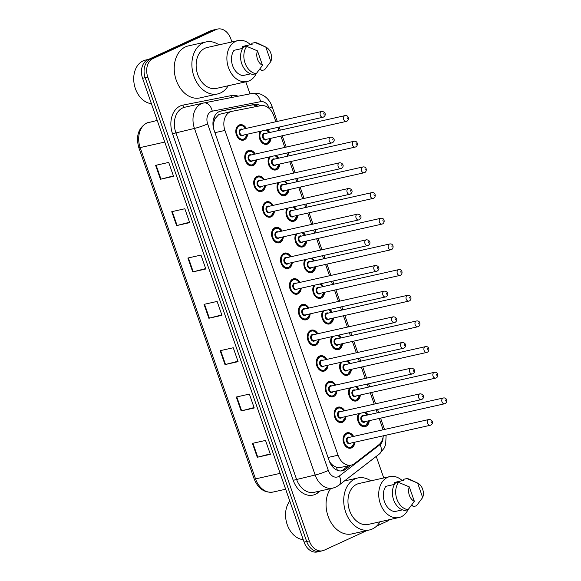 <?xml version="1.0" encoding="UTF-8"?>
<svg xmlns="http://www.w3.org/2000/svg" width="581" height="581" viewBox="0 0 581 581"><rect width="100%" height="100%" fill="white"/><g stroke="black" fill="none" stroke-linecap="round" stroke-linejoin="round"><path stroke-width="0.87" d="M276.128 155.425A7.894 5.795 -102.6 0 1 278.582 158.199M279.882 163.98A7.894 5.795 -102.6 0 1 276.578 169.681A7.894 5.795 -102.6 0 1 275.721 169.972A7.894 5.795 -102.6 0 1 269.221 165.984A7.894 5.795 -102.6 0 1 269.141 156.993M285.068 181.098A7.894 5.795 -102.6 0 1 287.522 183.872M288.822 189.646A7.894 5.795 -102.6 0 1 285.518 195.347A7.894 5.795 -102.6 0 1 284.661 195.637A7.894 5.795 -102.6 0 1 278.161 191.65A7.894 5.795 -102.6 0 1 278.081 182.666M294.008 206.763A7.894 5.795 -102.6 0 1 296.463 209.545M297.762 215.319A7.894 5.795 -102.6 0 1 294.451 221.02A7.894 5.795 -102.6 0 1 293.601 221.31A7.894 5.795 -102.6 0 1 287.094 217.323A7.894 5.795 -102.6 0 1 287.021 208.332M302.948 232.436A7.894 5.795 -102.6 0 1 305.403 235.211M306.695 240.992A7.894 5.795 -102.6 0 1 303.391 246.693A7.894 5.795 -102.6 0 1 302.541 246.976A7.894 5.795 -102.6 0 1 296.034 242.989A7.894 5.795 -102.6 0 1 295.961 234.005M311.888 258.109A7.894 5.795 -102.6 0 1 314.343 260.884M315.636 266.657A7.894 5.795 -102.6 0 1 312.331 272.358A7.894 5.795 -102.6 0 1 311.481 272.649A7.894 5.795 -102.6 0 1 304.974 268.662A7.894 5.795 -102.6 0 1 304.902 259.671M320.821 283.775A7.894 5.795 -102.6 0 1 323.283 286.549M324.576 292.33A7.894 5.795 -102.6 0 1 321.271 298.031A7.894 5.795 -102.6 0 1 320.421 298.314A7.894 5.795 -102.6 0 1 313.914 294.335A7.894 5.795 -102.6 0 1 313.842 285.344M329.761 309.448A7.894 5.795 -102.6 0 1 332.223 312.222M333.516 317.996A7.894 5.795 -102.6 0 1 330.211 323.697A7.894 5.795 -102.6 0 1 329.354 323.987A7.894 5.795 -102.6 0 1 322.854 320A7.894 5.795 -102.6 0 1 322.775 311.009M338.701 335.114A7.894 5.795 -102.6 0 1 341.156 337.888M342.456 343.669A7.894 5.795 -102.6 0 1 339.151 349.37A7.894 5.795 -102.6 0 1 338.295 349.653A7.894 5.795 -102.6 0 1 331.795 345.673A7.894 5.795 -102.6 0 1 331.715 336.682M347.641 360.786A7.894 5.795 -102.6 0 1 350.096 363.561M351.396 369.334A7.894 5.795 -102.6 0 1 348.092 375.035A7.894 5.795 -102.6 0 1 347.235 375.326A7.894 5.795 -102.6 0 1 340.735 371.339A7.894 5.795 -102.6 0 1 340.655 362.355M356.581 386.452A7.894 5.795 -102.6 0 1 359.036 389.226M360.336 395.007A7.894 5.795 -102.6 0 1 357.024 400.708A7.894 5.795 -102.6 0 1 356.175 400.999A7.894 5.795 -102.6 0 1 349.668 397.012A7.894 5.795 -102.6 0 1 349.595 388.021M365.522 412.125A7.894 5.795 -102.6 0 1 367.976 414.899M369.276 420.673A7.894 5.795 -102.6 0 1 365.965 426.374A7.894 5.795 -102.6 0 1 365.115 426.665A7.894 5.795 -102.6 0 1 358.608 422.677A7.894 5.795 -102.6 0 1 358.535 413.694M267.187 129.759A7.894 5.795 -102.6 0 1 269.649 132.533M270.942 138.307A7.894 5.795 -102.6 0 1 267.638 144.008A7.894 5.795 -102.6 0 1 266.781 144.299A7.894 5.795 -102.6 0 1 260.281 140.311A7.894 5.795 -102.6 0 1 260.201 131.328M256.541 159.826A7.894 5.795 -102.6 0 1 253.236 165.52A7.894 5.795 -102.6 0 1 252.379 165.81A7.894 5.795 -102.6 0 1 245.153 159.971A7.894 5.795 -102.6 0 1 248.072 150.697A7.894 5.795 -102.6 0 1 248.922 150.406A7.894 5.795 -102.6 0 1 255.241 154.045M265.481 185.492A7.894 5.795 -102.6 0 1 262.176 191.193A7.894 5.795 -102.6 0 1 261.319 191.483A7.894 5.795 -102.6 0 1 254.093 185.644A7.894 5.795 -102.6 0 1 257.013 176.363A7.894 5.795 -102.6 0 1 257.862 176.079A7.894 5.795 -102.6 0 1 264.181 179.718M274.421 211.164A7.894 5.795 -102.6 0 1 271.109 216.866A7.894 5.795 -102.6 0 1 270.259 217.149A7.894 5.795 -102.6 0 1 263.033 211.31A7.894 5.795 -102.6 0 1 265.945 202.035A7.894 5.795 -102.6 0 1 266.802 201.745A7.894 5.795 -102.6 0 1 273.121 205.383M283.354 236.83A7.894 5.795 -102.6 0 1 280.049 242.531A7.894 5.795 -102.6 0 1 279.2 242.822A7.894 5.795 -102.6 0 1 271.966 236.983A7.894 5.795 -102.6 0 1 274.886 227.701A7.894 5.795 -102.6 0 1 275.743 227.418A7.894 5.795 -102.6 0 1 282.061 231.056M292.294 262.503A7.894 5.795 -102.6 0 1 288.989 268.204A7.894 5.795 -102.6 0 1 288.14 268.487A7.894 5.795 -102.6 0 1 280.906 262.648A7.894 5.795 -102.6 0 1 283.826 253.374A7.894 5.795 -102.6 0 1 284.683 253.084A7.894 5.795 -102.6 0 1 291.001 256.722M301.234 288.169A7.894 5.795 -102.6 0 1 297.93 293.87A7.894 5.795 -102.6 0 1 297.073 294.16A7.894 5.795 -102.6 0 1 289.846 288.321A7.894 5.795 -102.6 0 1 292.766 279.047A7.894 5.795 -102.6 0 1 293.623 278.757A7.894 5.795 -102.6 0 1 299.941 282.395M310.174 313.842A7.894 5.795 -102.6 0 1 306.87 319.543A7.894 5.795 -102.6 0 1 306.013 319.833A7.894 5.795 -102.6 0 1 298.787 313.987A7.894 5.795 -102.6 0 1 301.706 304.713A7.894 5.795 -102.6 0 1 302.556 304.422A7.894 5.795 -102.6 0 1 308.881 308.061M319.114 339.507A7.894 5.795 -102.6 0 1 315.81 345.208A7.894 5.795 -102.6 0 1 314.953 345.499A7.894 5.795 -102.6 0 1 307.727 339.66A7.894 5.795 -102.6 0 1 310.646 330.386A7.894 5.795 -102.6 0 1 311.496 330.095A7.894 5.795 -102.6 0 1 317.814 333.734M328.054 365.18A7.894 5.795 -102.6 0 1 324.75 370.881A7.894 5.795 -102.6 0 1 323.893 371.172A7.894 5.795 -102.6 0 1 316.667 365.326A7.894 5.795 -102.6 0 1 319.586 356.051A7.894 5.795 -102.6 0 1 320.436 355.761A7.894 5.795 -102.6 0 1 326.754 359.399M336.995 390.846A7.894 5.795 -102.6 0 1 333.683 396.547A7.894 5.795 -102.6 0 1 332.833 396.838A7.894 5.795 -102.6 0 1 325.607 390.998A7.894 5.795 -102.6 0 1 328.519 381.724A7.894 5.795 -102.6 0 1 329.376 381.434A7.894 5.795 -102.6 0 1 335.695 385.072M345.927 416.519A7.894 5.795 -102.6 0 1 342.623 422.22A7.894 5.795 -102.6 0 1 341.773 422.51A7.894 5.795 -102.6 0 1 334.54 416.664A7.894 5.795 -102.6 0 1 337.459 407.39A7.894 5.795 -102.6 0 1 338.316 407.107A7.894 5.795 -102.6 0 1 344.635 410.745M354.868 442.192A7.894 5.795 -102.6 0 1 351.563 447.886A7.894 5.795 -102.6 0 1 350.713 448.176A7.894 5.795 -102.6 0 1 343.48 442.337A7.894 5.795 -102.6 0 1 346.399 433.063A7.894 5.795 -102.6 0 1 347.256 432.772A7.894 5.795 -102.6 0 1 353.575 436.411M247.6 134.153A7.894 5.795 -102.6 0 1 244.296 139.854A7.894 5.795 -102.6 0 1 243.439 140.144A7.894 5.795 -102.6 0 1 236.213 134.298A7.894 5.795 -102.6 0 1 239.132 125.024A7.894 5.795 -102.6 0 1 239.982 124.741A7.894 5.795 -102.6 0 1 246.308 128.379M213.242 127.014A4.931 3.617 77.4 0 0 213.314 127.239A14.801 1.554 160.8 0 1 213.285 127.254L213.401 127.486A14.801 10.857 -102.6 0 1 213.859 122.039L215.035 118.669L218.848 114.464L231.666 111.407A14.801 10.857 77.4 0 0 230.069 111.944A14.801 10.857 77.4 0 0 224.941 130.434L338.048 455.228A14.801 10.857 77.4 0 0 351.251 465.083A14.801 10.857 77.4 0 0 354.512 463.536L378.819 444.777A14.801 10.857 77.4 0 0 383.293 435.808M275.881 121.741L273.731 115.583A14.801 10.857 77.4 0 0 260.731 105.677L231.87 111.363A14.801 10.857 77.4 0 0 231.666 111.407M333.581 465.839A14.801 10.857 -102.6 0 1 329.979 462.258L330.066 462.505A4.931 3.617 77.4 0 0 333.581 465.839L336.443 467.291L340.183 467.567L351.251 465.083M329.463 461.488L329.979 462.258M382.981 429.817A14.801 10.857 77.4 0 0 382.283 427.304L379.204 418.451M377.243 412.822L376.168 409.736M374.208 404.107L370.264 392.778M368.303 387.149L367.228 384.063M365.267 378.434L361.324 367.112M359.363 361.484L358.288 358.397M356.327 352.769L352.384 341.439M350.423 335.811L349.348 332.724M347.394 327.096L343.444 315.766M341.49 310.145L340.415 307.058M338.454 301.43L334.511 290.101M332.55 284.472L331.475 281.386M329.514 275.757L325.571 264.428M323.61 258.799L322.535 255.72M320.574 250.091L316.63 238.762M314.67 233.134L313.595 230.047M311.634 224.419L307.69 213.089M305.729 207.461L304.655 204.374M302.694 198.753L298.75 187.423M296.789 181.795L295.714 178.708M293.754 173.08L289.81 161.75M287.849 156.122L286.774 153.035M284.821 147.407L280.87 136.085M278.916 130.456L277.841 127.37M367.01 530.511L324.111 550.236A14.801 10.857 -102.6 0 1 322.513 550.773L319.899 551.362A14.801 10.857 -102.6 0 1 306.688 541.507L145.17 77.687A14.801 10.857 -102.6 0 1 150.297 59.204L213.43 30.176A14.801 10.857 -102.6 0 1 215.028 29.638A14.801 10.857 -102.6 0 0 213.43 30.176L150.297 59.204A14.801 10.857 -102.6 0 0 145.17 77.687L306.688 541.507A14.801 10.857 -102.6 0 0 319.899 551.362L317.277 551.95A14.801 10.857 -102.6 0 1 304.074 542.088L142.556 78.275A14.801 10.857 -102.6 0 1 147.683 59.792L210.809 30.764A14.801 10.857 -102.6 0 1 212.414 30.227L217.643 29.05A14.801 10.857 -102.6 0 1 230.853 38.912L231.913 41.948M270.216 453.906L257.768 457.145A3.944 0.414 160.8 0 1 257.274 457.262L270.361 454.327L265.517 440.427L252.437 443.361L257.274 457.262M254.079 407.572L241.638 410.811A3.944 0.414 160.8 0 1 241.137 410.927L254.224 407.993L249.38 394.092L236.3 397.026L241.137 410.927M237.941 361.237L225.501 364.476A3.944 0.414 160.8 0 1 225.007 364.592L238.087 361.658L233.25 347.758L220.163 350.692L225.007 364.592M173.399 175.898L160.959 179.13A3.944 0.414 160.8 0 1 160.465 179.253L173.545 176.319L168.708 162.419L155.621 165.353L160.465 179.253M189.537 222.232L177.096 225.464A3.944 0.414 160.8 0 1 176.595 225.588L189.682 222.654L184.838 208.753L171.758 211.687L176.595 225.588M205.667 268.567L193.226 271.799A3.944 0.414 160.8 0 1 192.732 271.923L205.819 268.988L200.975 255.088L187.895 258.022L192.732 271.923M221.804 314.902L209.363 318.141A3.944 0.414 160.8 0 1 208.87 318.257L221.949 315.323L217.112 301.423L204.025 304.357L208.87 318.257M260.528 105.72A14.801 10.857 77.4 0 0 254.166 104.486L220.976 111.022A14.801 10.857 77.4 0 0 220.773 111.065A14.801 10.857 77.4 0 0 219.175 111.61A14.801 10.857 77.4 0 0 214.048 130.093L329.253 460.922A14.801 10.857 77.4 0 0 342.463 470.777A14.801 10.857 77.4 0 0 345.717 469.23L351.026 465.134M322.513 550.773A14.801 10.857 -102.6 0 1 309.303 540.918L147.792 77.106A14.801 10.857 -102.6 0 1 152.919 58.616L216.045 29.595A14.801 10.857 -102.6 0 1 217.643 29.05M389.568 519.632A14.801 10.857 -102.6 0 1 387.244 521.208L376.604 526.095M245.792 81.812L249.99 93.868M376.241 456.405L383.75 477.96M348.404 465.722L343.102 469.818A14.801 10.857 -102.6 0 1 341.127 470.959M219.952 111.298L251.544 105.074A14.801 10.857 -102.6 0 1 257.819 106.25M151.387 103.643A22.201 16.29 -102.6 0 1 134.262 84.463A22.201 16.29 -102.6 0 1 143.071 60.889A22.201 16.29 -102.6 0 1 145.468 60.075L148.583 59.378M228.18 85.763A26.639 19.551 -102.6 0 1 220.54 92.967A26.639 19.551 -102.6 0 1 217.657 93.94A26.639 19.551 -102.6 0 1 193.262 74.23A26.639 19.551 -102.6 0 1 203.11 42.921A26.639 19.551 -102.6 0 1 205.994 41.948A26.639 19.551 -102.6 0 1 219.001 44.846M217.657 93.94L199.995 97.906A26.639 19.551 -102.6 0 1 175.6 78.188A26.639 19.551 -102.6 0 1 185.448 46.887A26.639 19.551 -102.6 0 1 188.331 45.914L205.994 41.948M256.177 73.685A20.967 15.382 -102.6 0 1 249.431 80.737A20.967 15.382 -102.6 0 1 247.165 81.507A20.967 15.382 -102.6 0 1 227.963 65.987A20.967 15.382 -102.6 0 1 235.712 41.353A20.967 15.382 -102.6 0 1 237.978 40.583A20.967 15.382 -102.6 0 1 250.469 44.672M247.165 81.507L216.415 88.406A20.967 15.382 -102.6 0 1 197.213 72.886A20.967 15.382 -102.6 0 1 204.97 48.252A20.967 15.382 -102.6 0 1 207.235 47.482L237.978 40.583M270.833 61.528L265.793 47.061A9.87 7.241 -102.6 0 1 265.808 47.068A9.87 7.241 -102.6 0 1 270.833 61.528L264.558 69.851L261.29 70.584L260.934 69.567L259.177 69.967M242.851 48.02L242.321 46.502L252.139 44.294L251.784 43.285L255.052 42.551A15.789 11.584 -102.6 0 1 258.291 43.488L265.808 47.068L255.052 42.551M242.633 48.383L234.02 50.322A14.801 10.857 -102.6 0 0 232.603 65.631A14.801 10.857 -102.6 0 0 242.814 75.588L250.629 73.838M262.525 65.348A9.87 7.241 -102.6 0 1 257.485 50.874L262.525 65.348L256.257 73.671A15.789 11.584 -102.6 0 1 245.022 62.995A15.789 11.584 -102.6 0 1 246.751 46.371L243.475 47.105A15.789 11.584 -102.6 0 0 241.754 63.736A15.789 11.584 -102.6 0 0 252.982 74.404L256.257 73.671M257.485 50.874L246.751 46.371M303.224 539.655A22.201 16.29 -102.6 0 1 287.217 524.628A22.201 16.29 -102.6 0 1 289.781 501.062M380.018 521.774A26.639 19.551 -102.6 0 1 372.37 528.979A26.639 19.551 -102.6 0 1 369.494 529.952A26.639 19.551 -102.6 0 1 345.099 510.241A26.639 19.551 -102.6 0 1 354.947 478.933A26.639 19.551 -102.6 0 1 357.831 477.96A26.639 19.551 -102.6 0 1 370.838 480.857M369.494 529.952L351.832 533.917A26.639 19.551 -102.6 0 1 329.427 519.53A26.639 19.551 -102.6 0 1 330.582 488.636M408.015 509.697A20.967 15.382 -102.6 0 1 401.268 516.749A20.967 15.382 -102.6 0 1 398.994 517.518A20.967 15.382 -102.6 0 1 379.792 502.006A20.967 15.382 -102.6 0 1 387.549 477.364A20.967 15.382 -102.6 0 1 389.815 476.602A20.967 15.382 -102.6 0 1 402.299 480.683M398.994 517.518L368.252 524.418A20.967 15.382 -102.6 0 1 349.05 508.905A20.967 15.382 -102.6 0 1 356.799 484.263A20.967 15.382 -102.6 0 1 359.073 483.494L389.815 476.602M422.67 497.539L417.63 483.072A9.87 7.241 -102.6 0 1 417.645 483.08A9.87 7.241 -102.6 0 1 422.67 497.539L416.395 505.862L413.127 506.596L412.771 505.586L411.007 505.978M394.688 484.031L394.158 482.513L403.969 480.313L403.621 479.296L406.889 478.562A15.789 11.584 -102.6 0 1 410.128 479.507L417.645 483.08L406.889 478.562M394.47 484.401L385.849 486.333A14.801 10.857 -102.6 0 0 384.44 501.643A14.801 10.857 -102.6 0 0 394.652 511.607L402.466 509.849M414.362 501.359A9.87 7.241 -102.6 0 1 409.322 486.893L414.362 501.359L408.087 509.682A15.789 11.584 -102.6 0 1 396.859 499.014A15.789 11.584 -102.6 0 1 398.581 482.383L395.312 483.116A15.789 11.584 -102.6 0 0 393.584 499.747A15.789 11.584 -102.6 0 0 404.819 510.416L408.087 509.682M409.322 486.893L398.581 482.383M337.278 470.276A14.801 9.514 -127.7 0 0 336.443 467.291M213.859 122.039A4.931 3.617 77.4 0 0 212.958 124.603M255.284 106.751A14.801 10.051 -101.1 0 0 254.144 104.987M215.035 118.669A14.801 10.051 -101.1 0 0 214.324 116.774M214.948 132.671L224.941 130.434M328.047 457.465L338.048 455.228M149.404 122.163A19.732 14.481 77.4 0 0 149.128 122.221A19.732 14.481 77.4 0 0 147 122.947A19.732 14.481 77.4 0 0 140.159 147.589A4.931 0.516 160.8 0 1 138.823 147.683C135.7 136.361 138.278 128.169 146.55 123.099L157.226 120.405M164.772 142.069L140.159 147.589L255.531 478.889A19.732 14.481 77.4 0 0 273.143 492.034C264.5 493.087 258.182 488.737 254.195 478.984A4.931 0.516 -19.2 0 0 255.531 478.889L280.136 473.362M304.074 542.088L309.303 540.918M142.556 78.275L147.792 77.106M147.683 59.792L152.919 58.616M210.809 30.764L216.045 29.595M209.363 318.141L204.527 304.248M193.226 271.799L188.389 257.913M177.096 225.464L172.252 211.578M160.959 179.13L156.122 165.244M225.501 364.476L220.664 350.583M241.638 410.811L236.794 396.917M257.768 457.145L252.931 443.252M269.424 108.683L269.272 108.262A9.87 7.241 77.4 0 0 260.6 101.66L212.268 111.182A9.87 7.241 77.4 0 0 211.063 111.574A9.87 7.241 77.4 0 0 207.649 123.891L328.345 470.479A9.87 7.241 77.4 0 0 338.215 476.689A9.87 7.241 77.4 0 0 339.319 476.021L380.032 444.603A9.87 7.241 77.4 0 0 383.082 437.21M328.345 470.479A9.87 1.039 -19.2 0 1 315.156 475.004L194.461 128.416A19.732 14.481 -102.6 0 1 201.295 103.774A19.732 14.481 -102.6 0 1 203.43 103.048A19.732 14.481 -102.6 0 1 203.699 102.99A9.87 6.703 -101.1 0 1 203.822 102.968L184.787 107.231A19.732 14.481 77.4 0 0 182.652 107.957A19.732 14.481 77.4 0 0 175.818 132.599L296.513 479.187A19.732 14.481 77.4 0 0 314.118 492.332L332.768 488.149A19.732 14.481 -102.6 0 1 315.156 475.004L293.216 480.32L172.521 133.732L194.461 128.416A9.87 1.039 -19.2 0 0 207.649 123.891M332.768 488.149L335.796 487.125L338.803 485.302A9.87 6.34 -127.7 0 0 339.319 476.021M172.521 133.732A22.201 16.29 -102.6 0 1 180.212 106.003A22.201 16.29 -102.6 0 1 182.913 105.125L231.253 95.604A22.201 16.29 -102.6 0 1 238.152 96.199M320.291 490.945L317.909 492.782A22.201 16.29 -102.6 0 1 293.216 480.32M203.938 102.946L252.038 93.468A9.87 6.703 -101.1 0 1 252.154 93.447L203.822 102.968A9.87 6.703 -101.1 0 1 212.268 111.182M317.909 492.782A2.469 1.583 52.3 0 1 317.589 491.555M232.277 97.361A2.469 1.678 78.9 0 1 231.253 95.604M184.969 107.194A2.469 1.678 78.9 0 1 182.913 105.125M338.803 485.302L379.516 453.877A9.87 6.34 -127.7 0 0 380.032 444.603M269.272 108.262A9.87 1.039 -19.2 0 0 272.053 106.483C270.593 102.314 268.168 98.959 264.776 96.41L261.501 94.521C258.472 93.2 255.357 92.844 252.154 93.447A9.87 6.703 -101.1 0 1 260.6 101.66M220.569 111.116L220.976 111.022M251.544 105.074L254.166 104.486M343.102 469.818L345.717 469.23M243.809 139.462A7.4 5.432 -102.6 0 1 243.003 139.738A7.4 5.432 -102.6 0 1 236.227 134.262A7.4 5.432 -102.6 0 1 238.965 125.561A7.4 5.432 -102.6 0 1 239.764 125.293L241.943 125.365L243.889 126.382L245.712 128.51M245.531 128.546A6.907 5.069 77.4 0 0 239.452 125.954A6.907 5.069 77.4 0 0 237.063 134.581A6.907 5.069 77.4 0 0 243.969 138.924A6.907 5.069 77.4 0 0 246.831 134.327M243.635 135.039A3.457 2.535 -102.6 0 1 242.843 135.685A3.457 2.535 -102.6 0 1 239.387 133.507A3.457 2.535 -102.6 0 1 240.585 129.193A3.457 2.535 -102.6 0 1 242.342 129.265M321.663 111.472L241.391 129.476A2.963 2.171 77.4 0 0 241.071 129.585A2.963 2.171 77.4 0 0 239.975 133.064A2.963 2.171 77.4 0 0 242.691 135.257L322.956 117.246A2.963 2.171 -102.6 0 1 320.247 115.053A2.963 2.171 -102.6 0 1 321.337 111.574A2.963 2.171 -102.6 0 1 321.663 111.472C324.467 111.312 327.147 114.653 323.501 117.064L322.956 117.246A2.963 2.171 -102.6 0 0 323.276 117.137M324.104 114.457L323.784 113.527L324.104 114.457M267.151 143.623A7.4 5.432 -102.6 0 1 266.345 143.892A7.4 5.432 -102.6 0 1 260.106 139.861A7.4 5.432 -102.6 0 1 260.484 131.262M261.523 131.03A6.907 5.069 77.4 0 0 260.789 139.68A6.907 5.069 77.4 0 0 267.311 143.086A6.907 5.069 77.4 0 0 270.172 138.481M266.977 139.2A3.457 2.535 -102.6 0 1 266.185 139.839A3.457 2.535 -102.6 0 1 262.728 137.668A3.457 2.535 -102.6 0 1 263.927 133.354A3.457 2.535 -102.6 0 1 265.684 133.419M264.733 133.637A2.963 2.171 77.4 0 0 264.413 133.746A2.963 2.171 77.4 0 0 263.316 137.225A2.963 2.171 77.4 0 0 266.033 139.411L346.298 121.4A2.963 2.171 -102.6 0 1 343.589 119.214A2.963 2.171 -102.6 0 1 344.678 115.735A2.963 2.171 -102.6 0 1 345.005 115.626L264.733 133.637M346.617 121.298A2.963 2.171 -102.6 0 1 346.298 121.4L346.842 121.218C349.37 120.027 348.876 114.9 345.005 115.626M347.126 117.682L347.445 118.611L347.126 117.682M268.872 132.708A6.907 5.069 77.4 0 0 265.866 130.057M252.742 165.135A7.4 5.432 -102.6 0 1 251.943 165.403A7.4 5.432 -102.6 0 1 245.167 159.928A7.4 5.432 -102.6 0 1 247.905 151.234A7.4 5.432 -102.6 0 1 248.704 150.958L250.883 151.038L252.829 152.055L254.652 154.176M254.471 154.219A6.907 5.069 77.4 0 0 248.392 151.619A6.907 5.069 77.4 0 0 246.003 160.247A6.907 5.069 77.4 0 0 252.909 164.597A6.907 5.069 77.4 0 0 255.771 159.993M252.575 160.712A3.457 2.535 -102.6 0 1 251.784 161.351A3.457 2.535 -102.6 0 1 248.327 159.179A3.457 2.535 -102.6 0 1 249.525 154.866A3.457 2.535 -102.6 0 1 251.275 154.938M330.596 137.138L250.331 155.149A2.963 2.171 77.4 0 0 250.012 155.258A2.963 2.171 77.4 0 0 248.915 158.736A2.963 2.171 77.4 0 0 251.631 160.922L331.896 142.919A2.963 2.171 -102.6 0 1 329.187 140.725A2.963 2.171 -102.6 0 1 330.277 137.247A2.963 2.171 -102.6 0 1 330.596 137.138C333.407 136.978 336.087 140.326 332.441 142.73L331.896 142.919A2.963 2.171 -102.6 0 0 332.216 142.81M333.044 140.123L332.724 139.2L333.044 140.123M261.682 190.8A7.4 5.432 -102.6 0 1 260.884 191.076A7.4 5.432 -102.6 0 1 254.108 185.6A7.4 5.432 -102.6 0 1 256.846 176.9A7.4 5.432 -102.6 0 1 257.644 176.631L259.816 176.704L261.77 177.721L263.592 179.849M263.411 179.885A6.907 5.069 77.4 0 0 257.332 177.292A6.907 5.069 77.4 0 0 254.943 185.92A6.907 5.069 77.4 0 0 261.849 190.263A6.907 5.069 77.4 0 0 264.711 185.666M261.515 186.385A3.457 2.535 -102.6 0 1 260.724 187.024A3.457 2.535 -102.6 0 1 257.267 184.845A3.457 2.535 -102.6 0 1 258.465 180.538A3.457 2.535 -102.6 0 1 260.215 180.604M339.536 162.811L259.271 180.814A2.963 2.171 77.4 0 0 258.952 180.923A2.963 2.171 77.4 0 0 257.855 184.402A2.963 2.171 77.4 0 0 260.564 186.595L340.836 168.584A2.963 2.171 -102.6 0 1 338.12 166.398A2.963 2.171 -102.6 0 1 339.217 162.92A2.963 2.171 -102.6 0 1 339.536 162.811C342.347 162.651 345.027 165.992 341.381 168.403L340.836 168.584A2.963 2.171 -102.6 0 0 341.156 168.475M341.984 165.796L341.657 164.866L341.984 165.796M270.623 216.473A7.4 5.432 -102.6 0 1 269.824 216.742A7.4 5.432 -102.6 0 1 263.048 211.266A7.4 5.432 -102.6 0 1 265.786 202.573A7.4 5.432 -102.6 0 1 266.585 202.304L268.756 202.377L270.71 203.394L272.533 205.514M272.351 205.558A6.907 5.069 77.4 0 0 266.272 202.965A6.907 5.069 77.4 0 0 263.876 211.586A6.907 5.069 77.4 0 0 270.79 215.936A6.907 5.069 77.4 0 0 273.644 211.331M270.455 212.05A3.457 2.535 -102.6 0 1 269.657 212.69A3.457 2.535 -102.6 0 1 266.207 210.518A3.457 2.535 -102.6 0 1 267.398 206.204A3.457 2.535 -102.6 0 1 269.156 206.277M348.477 188.476L268.211 206.487A2.963 2.171 77.4 0 0 267.892 206.596A2.963 2.171 77.4 0 0 266.795 210.075A2.963 2.171 77.4 0 0 269.504 212.261L349.777 194.257A2.963 2.171 -102.6 0 1 347.06 192.064A2.963 2.171 -102.6 0 1 348.157 188.585A2.963 2.171 -102.6 0 1 348.477 188.476C351.287 188.324 353.967 191.665 350.314 194.069L349.777 194.257A2.963 2.171 -102.6 0 0 350.096 194.148M350.924 191.461L350.597 190.539L350.924 191.461M279.563 242.139A7.4 5.432 -102.6 0 1 278.764 242.415A7.4 5.432 -102.6 0 1 271.988 236.939A7.4 5.432 -102.6 0 1 274.726 228.239A7.4 5.432 -102.6 0 1 275.525 227.97L277.696 228.042L279.643 229.059L281.473 231.187M281.291 231.231A6.907 5.069 77.4 0 0 275.212 228.631A6.907 5.069 77.4 0 0 272.816 237.259A6.907 5.069 77.4 0 0 279.73 241.602A6.907 5.069 77.4 0 0 282.584 237.004M279.388 237.723A3.457 2.535 -102.6 0 1 278.597 238.363A3.457 2.535 -102.6 0 1 275.147 236.191A3.457 2.535 -102.6 0 1 276.338 231.877A3.457 2.535 -102.6 0 1 278.096 231.942M357.417 214.149L277.152 232.153A2.963 2.171 77.4 0 0 276.832 232.262A2.963 2.171 77.4 0 0 275.735 235.741A2.963 2.171 77.4 0 0 278.444 237.934L358.709 219.923A2.963 2.171 -102.6 0 1 356 217.737A2.963 2.171 -102.6 0 1 357.097 214.258A2.963 2.171 -102.6 0 1 357.417 214.149C360.227 213.99 362.907 217.33 359.254 219.741L358.709 219.923A2.963 2.171 -102.6 0 0 359.029 219.814M359.864 217.134L359.537 216.205L359.864 217.134M276.091 169.289A7.4 5.432 -102.6 0 1 275.285 169.558A7.4 5.432 -102.6 0 1 269.047 165.534A7.4 5.432 -102.6 0 1 269.424 156.935M270.463 156.696A6.907 5.069 77.4 0 0 269.729 165.345A6.907 5.069 77.4 0 0 276.251 168.751A6.907 5.069 77.4 0 0 279.112 164.154M275.917 164.866A3.457 2.535 -102.6 0 1 275.125 165.512A3.457 2.535 -102.6 0 1 271.668 163.334A3.457 2.535 -102.6 0 1 272.867 159.02A3.457 2.535 -102.6 0 1 274.617 159.092M273.673 159.303A2.963 2.171 77.4 0 0 273.353 159.412A2.963 2.171 77.4 0 0 272.257 162.891A2.963 2.171 77.4 0 0 274.973 165.084L355.238 147.073A2.963 2.171 -102.6 0 1 352.529 144.88A2.963 2.171 -102.6 0 1 353.618 141.401A2.963 2.171 -102.6 0 1 353.938 141.299L273.673 159.303M355.557 146.964A2.963 2.171 -102.6 0 1 355.238 147.073L355.783 146.891C358.31 145.7 357.816 140.566 353.938 141.299M356.066 143.354L356.385 144.284L356.066 143.354M277.812 158.373A6.907 5.069 77.4 0 0 274.806 155.723M285.024 194.962A7.4 5.432 -102.6 0 1 284.225 195.231A7.4 5.432 -102.6 0 1 277.987 191.2A7.4 5.432 -102.6 0 1 278.364 182.601M279.403 182.369A6.907 5.069 77.4 0 0 278.669 191.018A6.907 5.069 77.4 0 0 285.191 194.424A6.907 5.069 77.4 0 0 288.053 189.82M284.857 190.539A3.457 2.535 -102.6 0 1 284.065 191.178A3.457 2.535 -102.6 0 1 280.608 189.007A3.457 2.535 -102.6 0 1 281.807 184.693A3.457 2.535 -102.6 0 1 283.557 184.765M282.613 184.976A2.963 2.171 77.4 0 0 282.293 185.085A2.963 2.171 77.4 0 0 281.197 188.564A2.963 2.171 77.4 0 0 283.906 190.75L364.178 172.746A2.963 2.171 -102.6 0 1 361.462 170.553A2.963 2.171 -102.6 0 1 362.559 167.074A2.963 2.171 -102.6 0 1 362.878 166.965L282.613 184.976M364.498 172.637A2.963 2.171 -102.6 0 1 364.178 172.746L364.723 172.557C367.25 171.366 366.756 166.239 362.878 166.965M364.999 169.02L365.326 169.95L364.999 169.02M286.753 184.046A6.907 5.069 77.4 0 0 283.746 181.395M293.964 220.627A7.4 5.432 -102.6 0 1 293.165 220.903A7.4 5.432 -102.6 0 1 286.927 216.873A7.4 5.432 -102.6 0 1 287.297 208.274M288.343 208.034A6.907 5.069 77.4 0 0 287.61 216.684A6.907 5.069 77.4 0 0 294.131 220.09A6.907 5.069 77.4 0 0 296.985 215.493M293.797 216.212A3.457 2.535 -102.6 0 1 293.006 216.851A3.457 2.535 -102.6 0 1 289.549 214.672A3.457 2.535 -102.6 0 1 290.74 210.366A3.457 2.535 -102.6 0 1 292.497 210.431M291.553 210.642A2.963 2.171 77.4 0 0 291.234 210.75A2.963 2.171 77.4 0 0 290.137 214.229A2.963 2.171 77.4 0 0 292.846 216.422L373.118 198.411A2.963 2.171 -102.6 0 1 370.402 196.218A2.963 2.171 -102.6 0 1 371.499 192.747A2.963 2.171 -102.6 0 1 371.818 192.638L291.553 210.642M373.438 198.303A2.963 2.171 -102.6 0 1 373.118 198.411L373.656 198.23C376.19 197.039 375.689 191.912 371.818 192.638M373.939 194.693L374.266 195.623L373.939 194.693M295.693 209.712A6.907 5.069 77.4 0 0 292.686 207.061M288.503 267.812A7.4 5.432 -102.6 0 1 287.704 268.081A7.4 5.432 -102.6 0 1 280.928 262.605A7.4 5.432 -102.6 0 1 283.659 253.912A7.4 5.432 -102.6 0 1 284.465 253.643L286.636 253.715L288.583 254.732L290.413 256.853M290.231 256.896A6.907 5.069 77.4 0 0 284.153 254.304A6.907 5.069 77.4 0 0 281.756 262.924A6.907 5.069 77.4 0 0 288.67 267.275A6.907 5.069 77.4 0 0 291.524 262.677M288.329 263.389A3.457 2.535 -102.6 0 1 287.537 264.028A3.457 2.535 -102.6 0 1 284.08 261.857A3.457 2.535 -102.6 0 1 285.278 257.543A3.457 2.535 -102.6 0 1 287.036 257.615M366.357 239.815L286.084 257.826A2.963 2.171 77.4 0 0 285.765 257.935A2.963 2.171 77.4 0 0 284.675 261.414A2.963 2.171 77.4 0 0 287.384 263.6L367.65 245.596A2.963 2.171 -102.6 0 1 364.941 243.403A2.963 2.171 -102.6 0 1 366.037 239.924A2.963 2.171 -102.6 0 1 366.357 239.815C369.167 239.662 371.847 243.003 368.194 245.407L367.65 245.596A2.963 2.171 -102.6 0 0 367.969 245.487M368.797 242.8L368.477 241.878L368.797 242.8M297.443 293.478A7.4 5.432 -102.6 0 1 296.644 293.754A7.4 5.432 -102.6 0 1 289.861 288.278A7.4 5.432 -102.6 0 1 292.599 279.577A7.4 5.432 -102.6 0 1 293.398 279.308L295.576 279.381L297.523 280.405L299.346 282.526M299.171 282.569A6.907 5.069 77.4 0 0 293.085 279.969A6.907 5.069 77.4 0 0 290.696 288.597A6.907 5.069 77.4 0 0 297.61 292.947A6.907 5.069 77.4 0 0 300.464 288.343M297.269 289.062A3.457 2.535 -102.6 0 1 296.477 289.701A3.457 2.535 -102.6 0 1 293.02 287.53A3.457 2.535 -102.6 0 1 294.218 283.216A3.457 2.535 -102.6 0 1 295.976 283.281M375.297 265.488L295.025 283.499A2.963 2.171 77.4 0 0 294.705 283.601A2.963 2.171 77.4 0 0 293.616 287.079A2.963 2.171 77.4 0 0 296.325 289.273L376.59 271.262A2.963 2.171 -102.6 0 1 373.881 269.076A2.963 2.171 -102.6 0 1 374.977 265.597A2.963 2.171 -102.6 0 1 375.297 265.488C378.1 265.328 380.78 268.669 377.134 271.08L376.59 271.262A2.963 2.171 -102.6 0 0 376.909 271.153M377.737 268.473L377.418 267.543L377.737 268.473M306.383 319.151A7.4 5.432 -102.6 0 1 305.577 319.419A7.4 5.432 -102.6 0 1 298.801 313.943A7.4 5.432 -102.6 0 1 301.539 305.25A7.4 5.432 -102.6 0 1 302.338 304.981L304.517 305.054L306.463 306.071L308.286 308.199M308.104 308.235A6.907 5.069 77.4 0 0 302.026 305.642A6.907 5.069 77.4 0 0 299.636 314.263A6.907 5.069 77.4 0 0 306.543 318.613A6.907 5.069 77.4 0 0 309.404 314.016M306.209 314.728A3.457 2.535 -102.6 0 1 305.417 315.374A3.457 2.535 -102.6 0 1 301.96 313.195A3.457 2.535 -102.6 0 1 303.159 308.881A3.457 2.535 -102.6 0 1 304.916 308.954M384.237 291.154L303.965 309.165A2.963 2.171 77.4 0 0 303.645 309.274A2.963 2.171 77.4 0 0 302.548 312.752A2.963 2.171 77.4 0 0 305.265 314.946L385.53 296.935A2.963 2.171 -102.6 0 1 382.821 294.741A2.963 2.171 -102.6 0 1 383.91 291.263A2.963 2.171 -102.6 0 1 384.237 291.154C387.04 291.001 389.72 294.342 386.075 296.753L385.53 296.935A2.963 2.171 -102.6 0 0 385.849 296.826M386.677 294.139L386.358 293.216L386.677 294.139M302.904 246.3A7.4 5.432 -102.6 0 1 302.105 246.569A7.4 5.432 -102.6 0 1 295.867 242.538A7.4 5.432 -102.6 0 1 296.237 233.94M297.283 233.707A6.907 5.069 77.4 0 0 296.55 242.357A6.907 5.069 77.4 0 0 303.071 245.763A6.907 5.069 77.4 0 0 305.926 241.159M302.73 241.878A3.457 2.535 -102.6 0 1 301.938 242.517A3.457 2.535 -102.6 0 1 298.489 240.345A3.457 2.535 -102.6 0 1 299.68 236.031A3.457 2.535 -102.6 0 1 301.437 236.104M300.493 236.314A2.963 2.171 77.4 0 0 300.174 236.423A2.963 2.171 77.4 0 0 299.077 239.902A2.963 2.171 77.4 0 0 301.786 242.088L382.051 224.084A2.963 2.171 -102.6 0 1 379.342 221.891A2.963 2.171 -102.6 0 1 380.439 218.412A2.963 2.171 -102.6 0 1 380.758 218.303L300.493 236.314M382.378 223.975A2.963 2.171 -102.6 0 1 382.051 224.084L382.596 223.896C385.13 222.705 384.629 217.577 380.758 218.303M382.879 220.366L383.206 221.288L382.879 220.366M304.633 235.385A6.907 5.069 77.4 0 0 301.626 232.734M311.844 271.966A7.4 5.432 -102.6 0 1 311.046 272.242A7.4 5.432 -102.6 0 1 304.807 268.211A7.4 5.432 -102.6 0 1 305.178 259.613M306.223 259.38A6.907 5.069 77.4 0 0 305.49 268.03A6.907 5.069 77.4 0 0 312.012 271.429A6.907 5.069 77.4 0 0 314.866 266.832M311.67 267.55A3.457 2.535 -102.6 0 1 310.879 268.19A3.457 2.535 -102.6 0 1 307.422 266.018A3.457 2.535 -102.6 0 1 308.62 261.704A3.457 2.535 -102.6 0 1 310.377 261.77M309.433 261.98A2.963 2.171 77.4 0 0 309.107 262.089A2.963 2.171 77.4 0 0 308.017 265.568A2.963 2.171 77.4 0 0 310.726 267.761L390.991 249.75A2.963 2.171 -102.6 0 1 388.282 247.564A2.963 2.171 -102.6 0 1 389.379 244.085A2.963 2.171 -102.6 0 1 389.698 243.976L309.433 261.98M391.311 249.641A2.963 2.171 -102.6 0 1 390.991 249.75L391.536 249.569C394.063 248.377 393.569 243.25 389.698 243.976M391.819 246.032L392.139 246.961L391.819 246.032M313.573 261.058A6.907 5.069 77.4 0 0 310.566 258.4M320.785 297.639A7.4 5.432 -102.6 0 1 319.986 297.908A7.4 5.432 -102.6 0 1 313.74 293.877A7.4 5.432 -102.6 0 1 314.118 285.278M315.163 285.046A6.907 5.069 77.4 0 0 314.43 293.695A6.907 5.069 77.4 0 0 320.952 297.102A6.907 5.069 77.4 0 0 323.806 292.497M320.61 293.216A3.457 2.535 -102.6 0 1 319.819 293.855A3.457 2.535 -102.6 0 1 316.362 291.684A3.457 2.535 -102.6 0 1 317.56 287.37A3.457 2.535 -102.6 0 1 319.318 287.442M318.366 287.653A2.963 2.171 77.4 0 0 318.047 287.762A2.963 2.171 77.4 0 0 316.957 291.241A2.963 2.171 77.4 0 0 319.666 293.427L399.931 275.423A2.963 2.171 -102.6 0 1 397.222 273.23A2.963 2.171 -102.6 0 1 398.319 269.751A2.963 2.171 -102.6 0 1 398.639 269.642L318.366 287.653M400.251 275.314A2.963 2.171 -102.6 0 1 399.931 275.423L400.476 275.234C403.003 274.043 402.51 268.916 398.639 269.642M400.759 271.705L401.079 272.627L400.759 271.705M322.513 286.724A6.907 5.069 77.4 0 0 319.499 284.073M315.316 344.823A7.4 5.432 -102.6 0 1 314.517 345.092A7.4 5.432 -102.6 0 1 307.741 339.616A7.4 5.432 -102.6 0 1 310.479 330.923A7.4 5.432 -102.6 0 1 311.278 330.647L313.457 330.72L315.403 331.744L317.226 333.864M317.044 333.908A6.907 5.069 77.4 0 0 310.966 331.308A6.907 5.069 77.4 0 0 308.576 339.936A6.907 5.069 77.4 0 0 315.483 344.286A6.907 5.069 77.4 0 0 318.344 339.682M315.149 340.401A3.457 2.535 -102.6 0 1 314.357 341.04A3.457 2.535 -102.6 0 1 310.9 338.868A3.457 2.535 -102.6 0 1 312.099 334.554A3.457 2.535 -102.6 0 1 313.849 334.62M393.17 316.827L312.905 334.838A2.963 2.171 77.4 0 0 312.585 334.946A2.963 2.171 77.4 0 0 311.489 338.418A2.963 2.171 77.4 0 0 314.205 340.611L394.47 322.6A2.963 2.171 -102.6 0 1 391.761 320.414A2.963 2.171 -102.6 0 1 392.85 316.935A2.963 2.171 -102.6 0 1 393.17 316.827C395.981 316.667 398.66 320.015 395.015 322.419L394.47 322.6A2.963 2.171 -102.6 0 0 394.789 322.491M395.617 319.811L395.298 318.882L395.617 319.811M324.256 370.489A7.4 5.432 -102.6 0 1 323.457 370.758A7.4 5.432 -102.6 0 1 316.681 365.282A7.4 5.432 -102.6 0 1 319.419 356.589A7.4 5.432 -102.6 0 1 320.218 356.32L322.39 356.393L324.343 357.409L326.166 359.537M325.985 359.574A6.907 5.069 77.4 0 0 319.906 356.981A6.907 5.069 77.4 0 0 317.516 365.609A6.907 5.069 77.4 0 0 324.423 369.952A6.907 5.069 77.4 0 0 327.285 365.355M324.089 366.066A3.457 2.535 -102.6 0 1 323.297 366.713A3.457 2.535 -102.6 0 1 319.84 364.534A3.457 2.535 -102.6 0 1 321.039 360.22A3.457 2.535 -102.6 0 1 322.789 360.293M402.11 342.492L321.845 360.503A2.963 2.171 77.4 0 0 321.525 360.612A2.963 2.171 77.4 0 0 320.429 364.091A2.963 2.171 77.4 0 0 323.138 366.284L403.41 348.273A2.963 2.171 -102.6 0 1 400.694 346.08A2.963 2.171 -102.6 0 1 401.791 342.601A2.963 2.171 -102.6 0 1 402.11 342.492C404.921 342.34 407.601 345.68 403.955 348.092L403.41 348.273A2.963 2.171 -102.6 0 0 403.73 348.164M404.558 345.477L404.231 344.555L404.558 345.477M333.196 396.162A7.4 5.432 -102.6 0 1 332.397 396.431A7.4 5.432 -102.6 0 1 325.621 390.955A7.4 5.432 -102.6 0 1 328.359 382.262A7.4 5.432 -102.6 0 1 329.158 381.986L331.33 382.058L333.283 383.082L335.106 385.203M334.925 385.247A6.907 5.069 77.4 0 0 328.846 382.647A6.907 5.069 77.4 0 0 326.449 391.274A6.907 5.069 77.4 0 0 333.363 395.625A6.907 5.069 77.4 0 0 336.217 391.02M333.029 391.739A3.457 2.535 -102.6 0 1 332.23 392.378A3.457 2.535 -102.6 0 1 328.781 390.207A3.457 2.535 -102.6 0 1 329.972 385.893A3.457 2.535 -102.6 0 1 331.729 385.958M411.05 368.165L330.785 386.176A2.963 2.171 77.4 0 0 330.466 386.285A2.963 2.171 77.4 0 0 329.369 389.764A2.963 2.171 77.4 0 0 332.078 391.95L412.35 373.939A2.963 2.171 -102.6 0 1 409.634 371.753A2.963 2.171 -102.6 0 1 410.731 368.274A2.963 2.171 -102.6 0 1 411.05 368.165C413.861 368.005 416.541 371.353 412.888 373.757L412.35 373.939A2.963 2.171 -102.6 0 0 412.67 373.837M413.498 371.15L413.171 370.22L413.498 371.15M342.136 421.828A7.4 5.432 -102.6 0 1 341.337 422.104A7.4 5.432 -102.6 0 1 334.562 416.628A7.4 5.432 -102.6 0 1 337.3 407.927A7.4 5.432 -102.6 0 1 338.098 407.659L340.27 407.731L342.216 408.748L344.046 410.876M343.865 410.912A6.907 5.069 77.4 0 0 337.786 408.32A6.907 5.069 77.4 0 0 335.39 416.947A6.907 5.069 77.4 0 0 342.303 421.29A6.907 5.069 77.4 0 0 345.158 416.693M341.962 417.405A3.457 2.535 -102.6 0 1 341.17 418.051A3.457 2.535 -102.6 0 1 337.721 415.873A3.457 2.535 -102.6 0 1 338.912 411.566A3.457 2.535 -102.6 0 1 340.669 411.631M419.99 393.838L339.725 411.842A2.963 2.171 77.4 0 0 339.406 411.951A2.963 2.171 77.4 0 0 338.309 415.43A2.963 2.171 77.4 0 0 341.018 417.623L421.283 399.612A2.963 2.171 -102.6 0 1 418.574 397.419A2.963 2.171 -102.6 0 1 419.671 393.94A2.963 2.171 -102.6 0 1 419.99 393.838C422.801 393.678 425.481 397.019 421.828 399.43L421.283 399.612A2.963 2.171 -102.6 0 0 421.61 399.503M422.438 396.823L422.111 395.893L422.438 396.823M351.077 447.501A7.4 5.432 -102.6 0 1 350.278 447.769A7.4 5.432 -102.6 0 1 343.502 442.294A7.4 5.432 -102.6 0 1 346.232 433.6A7.4 5.432 -102.6 0 1 347.039 433.324L349.21 433.404L351.156 434.421L352.987 436.542M352.805 436.585A6.907 5.069 77.4 0 0 346.726 433.985A6.907 5.069 77.4 0 0 344.33 442.613A6.907 5.069 77.4 0 0 351.244 446.963A6.907 5.069 77.4 0 0 354.098 442.359M350.902 443.078A3.457 2.535 -102.6 0 1 350.111 443.717A3.457 2.535 -102.6 0 1 346.654 441.545A3.457 2.535 -102.6 0 1 347.852 437.232A3.457 2.535 -102.6 0 1 349.609 437.304M428.931 419.504L348.658 437.515A2.963 2.171 77.4 0 0 348.339 437.624A2.963 2.171 77.4 0 0 347.249 441.102A2.963 2.171 77.4 0 0 349.958 443.288L430.223 425.285A2.963 2.171 -102.6 0 1 427.514 423.091A2.963 2.171 -102.6 0 1 428.611 419.613A2.963 2.171 -102.6 0 1 428.931 419.504C431.741 419.344 434.421 422.692 430.768 425.096L430.223 425.285A2.963 2.171 -102.6 0 0 430.543 425.176M431.371 422.489L431.051 421.566L431.371 422.489M329.725 323.305A7.4 5.432 -102.6 0 1 328.919 323.581A7.4 5.432 -102.6 0 1 322.68 319.55A7.4 5.432 -102.6 0 1 323.058 310.951M324.096 310.719A6.907 5.069 77.4 0 0 323.363 319.368A6.907 5.069 77.4 0 0 329.885 322.775A6.907 5.069 77.4 0 0 332.746 318.17M329.55 318.889A3.457 2.535 -102.6 0 1 328.759 319.528A3.457 2.535 -102.6 0 1 325.302 317.357A3.457 2.535 -102.6 0 1 326.5 313.043A3.457 2.535 -102.6 0 1 328.258 313.108M327.306 313.326A2.963 2.171 77.4 0 0 326.987 313.428A2.963 2.171 77.4 0 0 325.89 316.906A2.963 2.171 77.4 0 0 328.606 319.1L408.871 301.089A2.963 2.171 -102.6 0 1 406.163 298.903A2.963 2.171 -102.6 0 1 407.252 295.424A2.963 2.171 -102.6 0 1 407.579 295.315L327.306 313.326M409.191 300.98A2.963 2.171 -102.6 0 1 408.871 301.089L409.416 300.907C411.944 299.716 411.45 294.589 407.579 295.315M409.699 297.37L410.019 298.3L409.699 297.37M331.446 312.396A6.907 5.069 77.4 0 0 328.439 309.738M338.665 348.978A7.4 5.432 -102.6 0 1 337.859 349.246A7.4 5.432 -102.6 0 1 331.62 345.216A7.4 5.432 -102.6 0 1 331.998 336.617M333.036 336.384A6.907 5.069 77.4 0 0 332.303 345.034A6.907 5.069 77.4 0 0 338.825 348.44A6.907 5.069 77.4 0 0 341.686 343.843M338.491 344.555A3.457 2.535 -102.6 0 1 337.699 345.201A3.457 2.535 -102.6 0 1 334.242 343.022A3.457 2.535 -102.6 0 1 335.44 338.708A3.457 2.535 -102.6 0 1 337.191 338.781M336.246 338.992A2.963 2.171 77.4 0 0 335.927 339.101A2.963 2.171 77.4 0 0 334.83 342.579A2.963 2.171 77.4 0 0 337.546 344.773L417.812 326.762A2.963 2.171 -102.6 0 1 415.103 324.568A2.963 2.171 -102.6 0 1 416.192 321.09A2.963 2.171 -102.6 0 1 416.512 320.981L336.246 338.992M418.131 326.653A2.963 2.171 -102.6 0 1 417.812 326.762L418.356 326.573C420.884 325.382 420.39 320.254 416.512 320.981M418.64 323.043L418.959 323.966L418.64 323.043M340.386 338.062A6.907 5.069 77.4 0 0 337.379 335.411M347.598 374.651A7.4 5.432 -102.6 0 1 346.799 374.919A7.4 5.432 -102.6 0 1 340.56 370.889A7.4 5.432 -102.6 0 1 340.938 362.29M341.977 362.057A6.907 5.069 77.4 0 0 341.243 370.707A6.907 5.069 77.4 0 0 347.765 374.113A6.907 5.069 77.4 0 0 350.626 369.509M347.431 370.228A3.457 2.535 -102.6 0 1 346.639 370.867A3.457 2.535 -102.6 0 1 343.182 368.695A3.457 2.535 -102.6 0 1 344.38 364.381A3.457 2.535 -102.6 0 1 346.131 364.447M345.187 364.665A2.963 2.171 77.4 0 0 344.867 364.774A2.963 2.171 77.4 0 0 343.77 368.245A2.963 2.171 77.4 0 0 346.479 370.438L426.752 352.427A2.963 2.171 -102.6 0 1 424.036 350.241A2.963 2.171 -102.6 0 1 425.132 346.763A2.963 2.171 -102.6 0 1 425.452 346.654L345.187 364.665M427.071 352.318A2.963 2.171 -102.6 0 1 426.752 352.427L427.296 352.246C429.824 351.055 429.33 345.927 425.452 346.654M427.572 348.709L427.899 349.639L427.572 348.709M349.326 363.735A6.907 5.069 77.4 0 0 346.32 361.084M356.538 400.316A7.4 5.432 -102.6 0 1 355.739 400.585A7.4 5.432 -102.6 0 1 349.501 396.554A7.4 5.432 -102.6 0 1 349.871 387.955M350.917 387.723A6.907 5.069 77.4 0 0 350.183 396.373A6.907 5.069 77.4 0 0 356.705 399.779A6.907 5.069 77.4 0 0 359.559 395.182M356.371 395.893A3.457 2.535 -102.6 0 1 355.579 396.54A3.457 2.535 -102.6 0 1 352.122 394.361A3.457 2.535 -102.6 0 1 353.313 390.047A3.457 2.535 -102.6 0 1 355.071 390.12M354.127 390.33A2.963 2.171 77.4 0 0 353.807 390.439A2.963 2.171 77.4 0 0 352.711 393.918A2.963 2.171 77.4 0 0 355.419 396.111L435.692 378.1A2.963 2.171 -102.6 0 1 432.976 375.907A2.963 2.171 -102.6 0 1 434.072 372.428A2.963 2.171 -102.6 0 1 434.392 372.319L354.127 390.33M436.011 377.991A2.963 2.171 -102.6 0 1 435.692 378.1L436.229 377.919C438.764 376.72 438.263 371.593 434.392 372.319M436.513 374.382L436.839 375.304L436.513 374.382M358.266 389.401A6.907 5.069 77.4 0 0 355.26 386.75M365.478 425.989A7.4 5.432 -102.6 0 1 364.679 426.258A7.4 5.432 -102.6 0 1 358.441 422.227A7.4 5.432 -102.6 0 1 358.811 413.628M359.857 413.396A6.907 5.069 77.4 0 0 359.123 422.046A6.907 5.069 77.4 0 0 365.645 425.452A6.907 5.069 77.4 0 0 368.499 420.847M365.304 421.566A3.457 2.535 -102.6 0 1 364.512 422.205A3.457 2.535 -102.6 0 1 361.062 420.034A3.457 2.535 -102.6 0 1 362.253 415.72A3.457 2.535 -102.6 0 1 364.011 415.785M363.067 416.003A2.963 2.171 77.4 0 0 362.747 416.112A2.963 2.171 77.4 0 0 361.651 419.591A2.963 2.171 77.4 0 0 364.36 421.777L444.625 403.766A2.963 2.171 -102.6 0 1 441.916 401.58A2.963 2.171 -102.6 0 1 443.012 398.101A2.963 2.171 -102.6 0 1 443.332 397.992L363.067 416.003M444.952 403.664A2.963 2.171 -102.6 0 1 444.625 403.766L445.169 403.584C447.704 402.393 447.203 397.266 443.332 397.992M445.453 400.048L445.78 400.977L445.453 400.048M367.207 415.074A6.907 5.069 77.4 0 0 364.2 412.423M254.195 478.984L138.823 147.683M273.143 492.034L285.663 489.224M379.516 453.877L384.39 447.828L385.661 444.429L386.125 435.176M384.528 429.468L380.584 418.138M378.623 412.51L377.548 409.423M375.587 403.795L371.644 392.473M369.683 386.844L368.608 383.758M366.647 378.129L362.704 366.8M360.743 361.171L359.668 358.085M357.707 352.456L353.764 341.127M351.803 335.498L350.728 332.419M348.767 326.791L344.823 315.461M342.863 309.833L341.788 306.746M339.827 301.118L335.883 289.788M333.922 284.16L332.848 281.081M330.894 275.452L326.943 264.123M324.982 258.494L323.915 255.408M321.954 249.779L318.003 238.45M316.049 232.821L314.975 229.735M313.014 224.113L309.07 212.784M307.109 207.156L306.034 204.069M304.074 198.441L300.13 187.111M298.169 181.483L297.094 178.396M295.133 172.768L291.19 161.445M289.229 155.817L288.154 152.73M286.193 147.102L282.25 135.772M280.289 130.144L279.214 127.057M277.253 121.429L272.053 106.483M247.012 134.284L246.823 135.424L243.853 139.447L241.369 140.101M239.764 125.293L238.13 125.663M264.711 144.262L267.195 143.609L270.354 138.445M269.054 132.664L266.33 129.948M255.952 159.957L255.763 161.09L252.793 165.12L250.309 165.774M248.704 150.958L247.063 151.329M264.885 185.622L264.704 186.762L261.726 190.786L259.242 191.44M257.644 176.631L256.003 177.002M273.825 211.295L273.644 212.428L270.666 216.459L268.182 217.112M266.585 202.304L264.943 202.667M282.765 236.961L282.584 238.101L279.606 242.124L277.122 242.778M275.525 227.97L273.883 228.34M273.651 169.928L276.135 169.274L279.294 164.111M277.994 158.337L275.271 155.621M282.584 195.601L285.075 194.947L288.227 189.784M286.934 184.003L284.211 181.287M291.524 221.267L294.008 220.613L297.167 215.449M295.874 209.676L293.151 206.959M357.831 477.96L344.417 480.966M291.706 262.634L291.517 263.767L288.546 267.797L286.063 268.451M284.465 253.643L282.824 254.006M300.646 288.299L300.457 289.44L297.487 293.463L295.003 294.117M293.398 279.308L291.764 279.679M309.586 313.972L309.397 315.113L306.427 319.136L303.943 319.79M302.338 304.981L300.704 305.345M300.464 246.94L302.948 246.286L306.107 241.122M304.814 235.341L302.091 232.625M309.404 272.605L311.888 271.952L315.047 266.788M313.755 261.014L311.031 258.298M318.344 298.278L320.828 297.625L323.987 292.461M322.687 286.68L319.971 283.971M318.526 339.645L318.337 340.778L315.367 344.809L312.883 345.463M311.278 330.647L309.637 331.017M327.459 365.311L327.277 366.451L324.307 370.475L321.816 371.128M320.218 356.32L318.577 356.683M336.399 390.984L336.217 392.117L333.24 396.148L330.756 396.801M329.158 381.986L327.517 382.356M345.339 416.65L345.158 417.79L342.18 421.813L339.696 422.467M338.098 407.659L336.457 408.029M354.279 442.323L354.09 443.456L351.12 447.486L348.636 448.14M347.039 433.324L345.397 433.695M327.285 323.944L329.768 323.29L332.928 318.127M331.628 312.353L328.904 309.637M336.225 349.617L338.708 348.963L341.868 343.799M340.568 338.026L337.844 335.31M345.158 375.29L347.649 374.629L350.808 369.472M349.508 363.691L346.784 360.975M354.098 400.955L356.581 400.302L359.741 395.138M358.448 389.364L355.725 386.648M363.038 426.628L365.522 425.975L368.681 420.811M367.388 415.03L364.665 412.314"/></g></svg>
